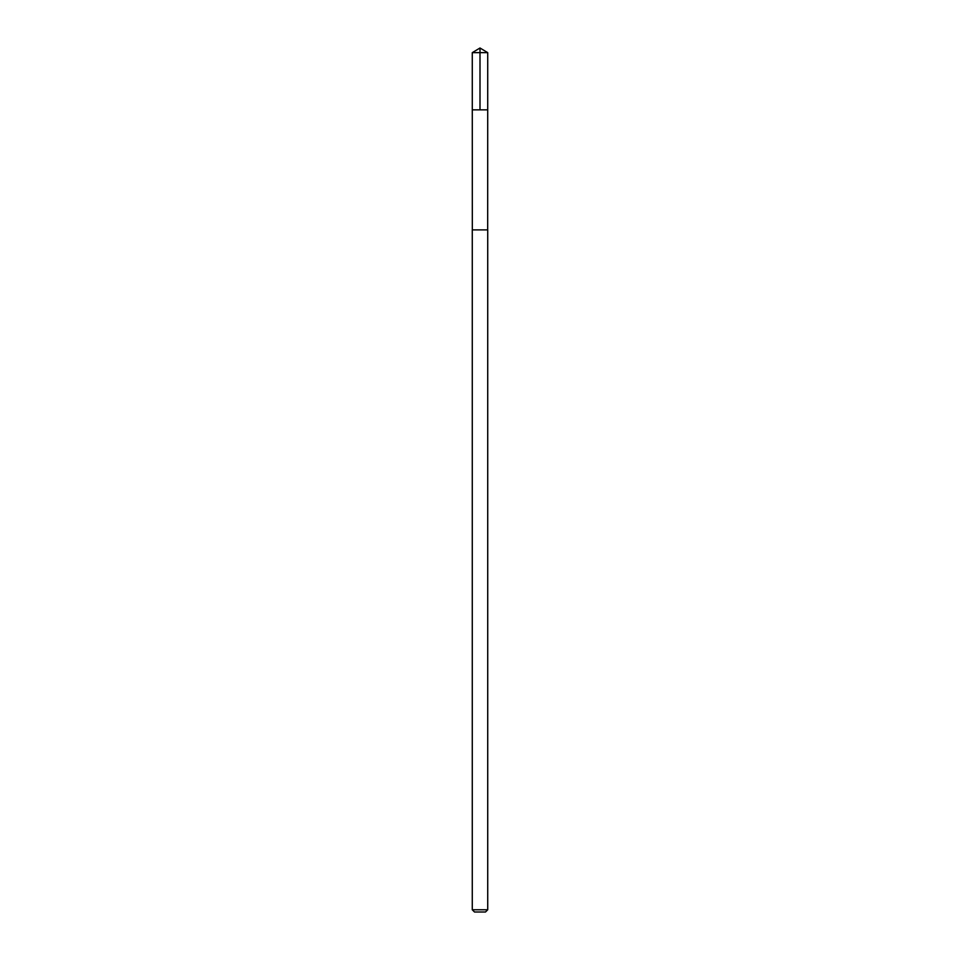 <?xml version="1.0" encoding="UTF-8"?>
<svg xmlns="http://www.w3.org/2000/svg" width="960" height="960" viewBox="0 0 960 960"><rect width="100%" height="100%" fill="white"/><g stroke="black" fill="none" stroke-linecap="round" stroke-linejoin="round"><path stroke-width="1.44" d="M472.284 109.848L487.716 109.848L487.728 52.644L472.272 52.644L472.284 109.848L487.716 109.848L487.68 229.896L472.32 229.896L472.284 109.848M483.876 229.896L472.272 229.896L472.272 909.768L487.728 909.768L487.728 229.896L483.876 229.896M487.728 909.768L485.496 912L474.504 912L472.272 909.768M480 109.848L480 48L472.272 52.644M480 48L487.728 52.644"/></g></svg>
